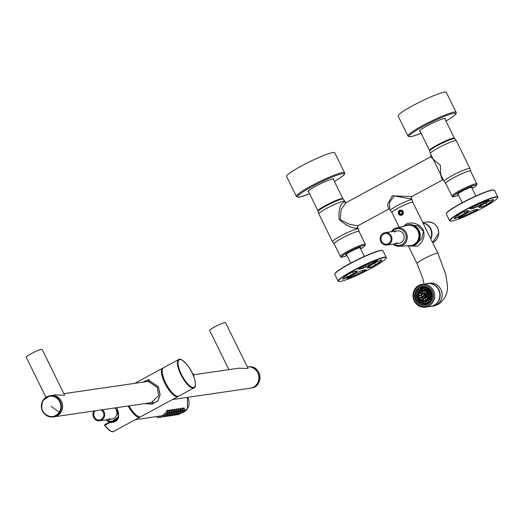 <?xml version="1.0" encoding="UTF-8"?>
<svg xmlns="http://www.w3.org/2000/svg" width="524" height="524" viewBox="0 0 524 524"><rect width="100%" height="100%" fill="white"/><g stroke="black" fill="none" stroke-linecap="round" stroke-linejoin="round"><path stroke-width="0.79" d="M423.058 223.106A10.735 10.074 81.7 0 1 430.617 238.479M427.977 233.101L424.604 226.257M403.683 226.263L406.238 223.931C413.187 221.672 418.873 223.643 423.3 229.839C425.226 236.54 423.202 242.016 417.228 246.267L409.794 246.025M391.939 212.554A11.633 1.31 153.8 0 1 391.926 212.534A11.633 1.31 153.8 0 1 398.391 207.976A11.633 1.31 -26.2 0 1 408.943 203.083A11.633 1.31 -26.2 0 1 412.801 202.264A11.633 1.31 -26.2 0 1 412.807 202.29M402.982 214.309C403.827 211.165 402.668 209.816 399.517 210.268L398.561 211.211C397.919 214.323 399.059 215.672 401.967 215.259L402.786 214.113L401.934 214.886L399.616 214.781L398.98 211.375L399.825 210.602L402.19 210.7L402.786 214.113M409.689 246.018A10.735 10.074 81.7 0 0 411.753 245.946A10.735 10.074 81.7 0 0 414.916 244.891A10.735 10.074 -98.3 0 0 419.783 232.132A10.735 10.074 -98.3 0 0 408.654 224.698L418.139 225.831L423.477 231.464L421.755 238.643L415.833 244.76L412.846 245.789M399.203 227.324L391.926 212.534L390.426 210.491A12.078 1.356 -26.2 0 1 390.413 210.471A12.078 1.356 -26.2 0 1 396.308 206.181A12.078 1.356 -26.2 0 1 408.078 200.653A12.078 1.356 -26.2 0 1 411.288 199.696A12.078 1.356 -26.2 0 1 412.087 199.801A12.078 1.356 -26.2 0 1 412.1 199.827L412.807 202.277L437.92 253.315A11.633 1.31 -26.2 0 0 423.51 259.026A11.633 1.31 153.8 0 0 417.045 263.585L408.34 245.887M408.654 224.698A10.735 10.074 -98.3 0 0 406.663 225.215M426.228 283.733A11.633 10.919 81.7 0 1 427.551 283.445A11.633 10.919 81.7 0 1 439.603 291.501A11.633 10.919 81.7 0 1 434.331 305.328A11.633 10.919 -98.3 0 1 430.905 306.468A11.633 10.919 -98.3 0 1 429.556 306.573M445.786 183.511A14.004 1.572 -26.2 0 1 445.59 183.4A14.004 1.572 -26.2 0 1 452.297 178.468A14.004 1.572 -26.2 0 1 466.052 171.996A14.004 1.572 -26.2 0 1 470.709 171.04L469.995 168.584A14.449 1.624 153.8 0 0 469.989 168.551L456.312 140.766A14.449 1.624 153.8 0 0 456.299 140.74A14.449 1.624 153.8 0 0 455.363 140.642A14.449 1.624 153.8 0 0 451.524 141.788A14.449 1.624 153.8 0 0 437.553 148.338A14.449 1.624 153.8 0 0 430.374 153.499A14.449 1.624 153.8 0 0 430.387 153.525L431.18 155.15L430.59 156.899L440.415 165.401L440.736 175.167L442.38 179.915L442.891 179.745L412.028 196.461L410.927 198.969L394.303 195.897L389.542 202.382L389.738 209.096L390.413 210.471M399.661 214.591A2.234 2.096 81.7 0 1 399.065 211.486A2.234 2.096 81.7 0 1 401.98 210.91A2.234 2.096 -98.3 0 1 402.57 214.021A2.234 2.096 -98.3 0 1 399.661 214.591M404.96 225.955A10.644 9.995 81.7 0 1 408.209 224.855L408.668 224.783A10.644 9.995 81.7 0 1 420.209 235.669A10.644 9.995 81.7 0 1 411.74 245.854L411.281 245.926A10.644 9.995 81.7 0 1 407.855 245.789M412.028 196.461L410.927 198.969M411.635 196.566L392.201 195.819L387.662 204.268L388.579 209.056L389.162 208.847M400.762 214.296L402.052 213.602L402.104 212.056L400.873 211.205L399.589 211.906L399.53 213.451L400.762 214.296M408.209 224.855A10.644 9.995 81.7 0 1 419.75 235.734A10.644 9.995 81.7 0 1 411.281 245.926M358.239 225.589L357.126 228.11L358.239 225.589L389.09 208.88L389.738 209.096M430.59 156.899L345.879 202.775L341.157 209.528L340.2 219.674L349.737 224.449L357.833 225.706M399.589 211.906L399.845 211.866A10.69 1.199 153.8 0 1 400.958 211.264M399.53 213.451L399.845 211.866M399.825 213.406L401.043 214.257M346.449 202.572L344.176 201.786L345.486 202.637M431.18 155.15L444.057 181.311A14.449 1.624 153.8 0 0 444.07 181.337L445.59 183.4M344.176 201.786C340.083 204.236 338.406 210.098 339.146 219.373C345.951 225.49 351.945 228.405 357.126 228.11M422.992 222.975A10.735 10.074 81.7 0 1 432.005 233.966A10.735 10.074 81.7 0 1 430.807 238.859M345.493 202.644L344.772 201.177A14.449 1.624 153.8 0 0 344.753 201.151A14.449 1.624 153.8 0 0 343.816 201.052A14.449 1.624 153.8 0 0 339.978 202.198A14.449 1.624 153.8 0 0 326.013 208.749A14.449 1.624 153.8 0 0 318.828 213.91A14.449 1.624 153.8 0 0 318.841 213.936L332.511 241.721A14.449 1.624 153.8 0 0 332.53 241.747L334.043 243.811A14.004 1.572 -26.2 0 1 340.751 238.879A14.004 1.572 -26.2 0 1 354.512 232.407A14.004 1.572 -26.2 0 1 359.163 231.451A14.004 1.572 -26.2 0 1 359.13 231.673M359.163 231.451L358.455 228.995A14.449 1.624 153.8 0 0 358.442 228.962A14.449 1.624 153.8 0 0 357.486 228.837A14.449 1.624 153.8 0 0 353.648 229.977A14.449 1.624 153.8 0 0 339.565 236.593A14.449 1.624 153.8 0 0 332.511 241.721M469.989 168.551A14.449 1.624 153.8 0 0 469.032 168.427A14.449 1.624 153.8 0 0 465.194 169.566A14.449 1.624 153.8 0 0 451.112 176.182A14.449 1.624 153.8 0 0 444.057 181.311M344.753 201.151L343.24 199.087A14.004 1.572 153.8 0 0 338.615 200.103A14.004 1.572 153.8 0 0 325.077 206.449A14.004 1.572 153.8 0 0 318.12 211.447L318.828 213.91M456.299 140.74L454.786 138.677A14.004 1.572 153.8 0 0 450.155 139.692A14.004 1.572 153.8 0 0 436.623 146.039A14.004 1.572 153.8 0 0 429.66 151.036L430.374 153.499M365.313 244.243L359.032 231.484A13.866 1.559 153.8 0 0 354.434 232.453A13.866 1.559 153.8 0 0 340.914 238.806A13.866 1.559 153.8 0 0 334.148 243.726L340.43 256.491C342.513 256.826 338.386 258.286 345.847 256.02L346.967 255.588A12.976 1.461 153.8 0 1 345.925 255.981A12.976 1.461 153.8 0 1 344.202 254.533A12.976 1.461 153.8 0 1 360.604 246.352A12.976 1.461 153.8 0 1 360.61 248.867L364.088 246.562L365.307 245.239L365.313 244.243A13.866 1.559 153.8 0 0 360.715 245.219A13.866 1.559 153.8 0 0 347.196 251.572A13.866 1.559 153.8 0 0 340.43 256.491M472.157 188.463L475.635 186.151L476.964 184.271L470.578 171.073A13.866 1.559 153.8 0 0 465.98 172.042A13.866 1.559 153.8 0 0 452.461 178.396A13.866 1.559 153.8 0 0 445.688 183.315L451.97 196.081C454.059 196.415 449.926 197.876 457.387 195.609L458.507 195.177M318.919 210.379A12.923 1.454 -26.2 0 1 318.952 210.314A12.923 1.454 -26.2 0 1 330.048 203.502A12.923 1.454 -26.2 0 1 341.91 199.068M430.289 150.119A13.08 1.474 -26.2 0 1 430.355 149.969A13.08 1.474 -26.2 0 1 441.837 142.954A13.08 1.474 -26.2 0 1 453.673 138.618M342.801 198.956A13.689 1.539 153.8 0 0 334.659 201.268A13.689 1.539 153.8 0 0 320.937 208.447A13.689 1.539 153.8 0 0 318.284 211.015M444.666 118.463L454.406 138.205A13.866 1.559 153.8 0 1 454.406 138.402L454.354 138.546A13.689 1.539 153.8 0 0 446.199 140.858A13.689 1.539 153.8 0 0 432.483 148.037A13.689 1.539 153.8 0 0 429.831 150.604M342.814 198.956L342.86 198.812A13.866 1.559 153.8 0 0 342.86 198.616A13.866 1.559 153.8 0 0 334.253 201.229A13.866 1.559 153.8 0 0 320.734 208.336A13.866 1.559 153.8 0 0 317.976 210.864A13.866 1.559 153.8 0 0 318.134 210.982L318.278 211.028M360.243 248.127A8.233 0.924 153.8 0 0 360.558 247.459A8.233 0.924 153.8 0 0 357.918 248.107A8.233 0.924 153.8 0 0 350.274 251.671A8.233 0.924 153.8 0 0 345.879 254.684A8.233 0.924 153.8 0 0 346.593 254.841M471.783 187.716A8.233 0.924 153.8 0 0 472.098 187.048A8.233 0.924 153.8 0 0 469.465 187.697A8.233 0.924 153.8 0 0 461.821 191.26A8.233 0.924 153.8 0 0 457.419 194.273A8.233 0.924 153.8 0 0 458.14 194.43M454.406 138.205A13.866 1.559 153.8 0 0 445.8 140.818A13.866 1.559 153.8 0 0 432.28 147.925A13.866 1.559 153.8 0 0 429.516 150.453A13.866 1.559 153.8 0 0 429.68 150.571L429.818 150.617M345.951 254.546A8.05 0.904 153.8 0 0 345.958 254.559A8.05 0.904 153.8 0 0 346.495 254.631M360.139 247.911A8.05 0.904 153.8 0 0 360.407 247.452A8.05 0.904 153.8 0 0 360.401 247.439M457.498 194.135A8.05 0.904 153.8 0 0 457.504 194.149A8.05 0.904 153.8 0 0 458.035 194.221M471.685 187.5A8.05 0.904 153.8 0 0 471.954 187.042A8.05 0.904 153.8 0 0 471.947 187.029M429.516 150.453L419.822 130.692M458.231 193.684L457.871 193.756M444.896 118.876L445.125 118.509M420.006 131.124L419.573 131.079M333.5 179.588A14.318 1.611 153.8 0 0 333.729 179.031A14.318 1.611 153.8 0 0 324.841 181.736A14.318 1.611 153.8 0 0 310.883 189.072A14.318 1.611 153.8 0 0 308.04 191.673A14.318 1.611 153.8 0 0 308.616 191.836M445.046 119.177A14.318 1.611 153.8 0 0 445.269 118.621A14.318 1.611 153.8 0 0 436.381 121.326A14.318 1.611 153.8 0 0 422.429 128.662A14.318 1.611 153.8 0 0 419.58 131.262A14.318 1.611 153.8 0 0 420.156 131.426M439.859 295.359A11.541 10.834 81.7 0 1 430.682 306.409L425.481 307.169A11.541 10.834 81.7 0 1 412.971 295.372A11.541 10.834 81.7 0 1 422.154 284.322A11.541 10.834 81.7 0 1 434.665 296.119A11.541 10.834 81.7 0 1 425.481 307.169C417.929 307.241 413.744 303.317 412.919 295.385C413.41 289.294 416.488 285.606 422.154 284.322L427.348 283.569A11.541 10.834 81.7 0 1 439.859 295.359M344.569 172.704L334.757 152.766A26.842 3.02 153.8 0 0 318.094 157.822A26.842 3.02 153.8 0 0 291.933 171.577A26.842 3.02 153.8 0 0 286.595 176.464L296.512 196.579L298.267 197.201L301.274 196.631L309.533 193.697A25.945 2.915 153.8 0 1 302.761 192.085A25.945 2.915 153.8 0 1 335.556 175.723A25.945 2.915 153.8 0 1 339.002 178.619A25.945 2.915 153.8 0 1 334.41 181.442L339.1 178.573C346.796 173.189 344.216 173.798 344.569 172.704A26.842 3.02 153.8 0 0 327.913 177.767A26.842 3.02 153.8 0 0 301.745 191.522A26.842 3.02 153.8 0 0 296.407 196.408M456.116 112.293L446.304 92.355A26.842 3.02 153.8 0 0 429.641 97.412A26.842 3.02 153.8 0 0 403.473 111.167A26.842 3.02 153.8 0 0 398.135 116.053L408.052 136.168L409.807 136.79L412.82 136.22L421.073 133.286A25.945 2.915 153.8 0 1 414.307 131.675A25.945 2.915 153.8 0 1 447.096 115.313A25.945 2.915 153.8 0 1 450.542 118.208A25.945 2.915 153.8 0 1 445.957 121.031L450.64 118.162C458.336 112.778 455.756 113.387 456.116 112.293A26.842 3.02 153.8 0 0 439.453 117.356A26.842 3.02 153.8 0 0 413.285 131.111A26.842 3.02 153.8 0 0 407.947 135.998M432.424 296.099A9.484 8.901 81.7 0 1 423.385 305.256A9.484 8.901 81.7 0 1 414.602 295.484A9.484 8.901 81.7 0 1 423.641 286.32A9.484 8.901 81.7 0 1 432.424 296.099M415.172 295.477A9.039 8.482 81.7 0 1 422.364 286.825A9.039 8.482 81.7 0 1 432.156 296.06A9.039 8.482 81.7 0 1 424.971 304.706A9.039 8.482 81.7 0 1 415.172 295.477M424.217 286.772A8.928 8.377 81.7 0 0 422.56 287.519A9.039 8.482 81.7 0 1 424.067 286.759M426.621 304.28A9.039 8.482 81.7 0 1 424.964 303.992A8.928 8.377 81.7 0 0 426.759 304.228M420.445 288.429A8.364 7.853 81.7 0 1 423.327 287.362L425.547 287.041A8.364 7.853 81.7 0 1 425.632 287.028M428.043 303.579A8.364 7.853 81.7 0 1 427.957 303.593L425.743 303.92A8.364 7.853 81.7 0 1 422.671 303.717M423.327 287.362A8.364 7.853 81.7 0 1 429.005 288.855M430.754 300.868A8.364 7.853 81.7 0 1 425.743 303.92M422.501 287.8L423.268 287.689A8.05 7.559 81.7 0 1 424.571 287.617A8.05 7.559 81.7 0 1 424.866 287.637A8.05 7.559 81.7 0 1 426.523 287.971A8.05 7.559 81.7 0 1 426.805 288.069A8.05 7.559 81.7 0 1 428.331 288.842A8.05 7.559 81.7 0 1 428.58 289.012A8.05 7.559 81.7 0 1 429.876 290.178A8.05 7.559 81.7 0 1 430.08 290.414A8.05 7.559 81.7 0 1 431.049 291.894A8.05 7.559 81.7 0 1 431.186 292.169A8.05 7.559 81.7 0 1 431.776 293.859A8.05 7.559 81.7 0 1 431.841 294.167A8.05 7.559 81.7 0 1 431.999 295.916A8.05 7.559 81.7 0 1 426.254 303.494A8.05 7.559 81.7 0 1 425.966 303.56A8.05 7.559 81.7 0 1 425.593 303.625L424.826 303.737A8.05 7.559 81.7 0 1 416.095 295.503A8.05 7.559 81.7 0 1 422.501 287.8A8.05 7.559 81.7 0 1 431.232 296.027A8.05 7.559 81.7 0 1 424.826 303.737M430.813 296.014L424.761 303.291L418.977 301.411L416.521 295.523L422.567 288.239L428.35 290.126L430.813 296.014M418.021 298.746A7.605 7.14 81.7 0 1 417.556 297.35L416.973 297.436A7.605 7.14 81.7 0 1 416.908 297.128L418.388 296.8M418.938 300.317A7.605 7.14 81.7 0 1 418.244 299.211L417.661 299.296A7.605 7.14 81.7 0 1 417.523 299.014L418.873 298.28M420.196 301.634A7.605 7.14 81.7 0 1 419.351 300.822L418.768 300.907A7.605 7.14 81.7 0 1 418.571 300.678L419.711 299.571M421.741 302.603A7.605 7.14 81.7 0 1 420.811 302.086L420.228 302.171A7.605 7.14 81.7 0 1 419.979 302.001L420.831 300.573M423.497 303.147A7.605 7.14 81.7 0 1 422.521 302.911L421.938 302.996A7.605 7.14 81.7 0 1 421.656 302.898L422.148 301.221M425.174 303.219A7.605 7.14 81.7 0 1 424.368 303.239L423.785 303.324A7.605 7.14 81.7 0 1 423.49 303.304L423.556 301.483M417.484 297.003A7.605 7.14 81.7 0 1 417.346 295.497M422.567 290.145L422.18 288.331A7.605 7.14 81.7 0 1 422.468 288.266L422.914 288.2M421.231 290.623L420.445 289.025A7.605 7.14 81.7 0 1 420.707 288.881L421.289 288.796A7.605 7.14 81.7 0 1 422.193 288.41M420.051 291.462L418.945 290.172A7.605 7.14 81.7 0 1 419.161 289.962L419.744 289.883A7.605 7.14 81.7 0 1 420.549 289.235M419.115 292.621L417.785 291.704A7.605 7.14 81.7 0 1 417.942 291.442L418.525 291.357A7.605 7.14 81.7 0 1 419.187 290.453M418.512 294.016L417.039 293.506A7.605 7.14 81.7 0 1 417.124 293.211L417.707 293.126A7.605 7.14 81.7 0 1 418.178 291.973M418.283 295.556L416.763 295.464A7.605 7.14 81.7 0 1 416.776 295.15L417.359 295.064A7.605 7.14 81.7 0 1 417.556 293.689M423.831 293.767L423.778 295.209A0.537 0.504 81.7 0 0 423.412 295.824L422.174 296.492A2.011 1.886 81.7 0 0 422.311 296.774L423.549 296.099A0.537 0.504 81.7 0 0 423.988 296.263L424.342 296.211M421.591 296.813L419.75 297.809A4.919 4.618 -98.3 0 0 419.888 298.084L421.735 297.088M417.661 299.296L419.017 298.556M418.29 299.302L419.383 299.145M425.102 297.095A2.011 1.886 -98.3 0 0 425.108 297.095A2.011 1.886 -98.3 0 1 424.512 296.453L422.311 296.774M422.298 298.123A4.919 4.618 -98.3 0 1 422.089 297.763L419.888 298.084M418.768 300.907L419.921 299.8M419.495 300.979L420.693 300.802M422.468 297.848L421.322 299.754A4.919 4.618 -98.3 0 0 421.447 299.846A4.919 4.618 81.7 0 0 421.571 299.925L422.73 297.999M420.228 302.171L421.086 300.737M421.872 302.171L421.126 302.276M423.621 299.63L421.571 299.925M421.938 302.996L422.436 301.307M423.674 298.221L423.589 300.625A4.919 4.618 -98.3 0 0 423.883 300.645L423.968 298.208M423.785 303.324L423.851 301.483M425.095 300.468L423.883 300.645M425.632 303.108L425.246 301.293A5.725 5.371 81.7 0 1 424.957 301.359L425.35 303.18M425.246 301.293L426.398 301.13M426.156 299.957L425.115 297.848A2.463 2.312 81.7 0 1 424.99 297.927A2.463 2.312 -98.3 0 1 424.859 297.992L425.901 300.114M427.335 302.355L426.549 300.763A5.725 5.371 81.7 0 1 426.418 300.835A5.725 5.371 81.7 0 1 426.287 300.907L427.08 302.505M425.115 297.848L426.438 297.658M427.866 300.573L426.549 300.763M428.776 301.176L427.676 299.892A5.725 5.371 81.7 0 1 427.46 300.101L428.566 301.392M427.676 299.892L429.333 299.649M423.988 296.263A0.537 0.504 81.7 0 0 424.237 296.145L425.272 296.853M429.876 299.649L428.54 298.732A5.725 5.371 81.7 0 1 428.383 298.994L429.719 299.911M428.265 296.342A2.463 2.312 -98.3 0 1 428.141 296.623L425.94 296.944A2.463 2.312 -98.3 0 1 425.783 297.206L427.591 298.444M425.409 296.577L424.394 295.883L425.554 295.713M427.735 298.176L425.94 296.944M430.394 298.464L428.54 298.732M430.564 297.881L429.091 297.37A5.725 5.371 81.7 0 1 429.005 297.665L430.479 298.182M429.091 297.37L430.715 297.134M428.291 295.837L426.222 295.713A2.463 2.312 81.7 0 1 426.222 295.87A2.463 2.312 -98.3 0 1 426.209 296.021L428.278 296.145M430.813 295.988L429.294 295.896A5.725 5.371 81.7 0 1 429.287 296.053A5.725 5.371 81.7 0 1 429.28 296.204L430.8 296.296M426.222 295.713L428.272 295.412M430.807 295.674L429.294 295.896M416.973 297.436L418.453 297.108M418.493 297.239L417.562 297.37M428.101 294.462L426.019 294.763L427.859 293.774M430.296 293.067L428.737 293.296L430.086 292.562M429.955 292.281L428.599 293.014A5.725 5.371 81.7 0 1 428.737 293.296M427.722 293.492L425.881 294.488A2.463 2.312 -98.3 0 1 426.019 294.763M428.901 290.696L427.754 291.803A5.725 5.371 81.7 0 1 427.957 292.038L429.097 290.938M427.957 292.038L429.68 291.789M427.597 293.558A2.463 2.312 -98.3 0 0 427.466 293.447L425.265 293.767L426.405 291.861M428.848 290.748L426.896 291.036L427.748 289.615M427.505 289.438L426.647 290.866A5.725 5.371 81.7 0 1 426.772 290.944A5.725 5.371 81.7 0 1 426.896 291.036M426.163 291.678L425.016 293.597A2.463 2.312 81.7 0 1 425.141 293.676A2.463 2.312 -98.3 0 1 425.265 293.767M425.848 288.58L425.357 290.25A5.725 5.371 81.7 0 1 425.639 290.348L426.123 288.685M425.639 290.348L427.08 290.139M425.416 295.032L424.073 295.228L424.126 293.826M425.475 289.857L424.263 290.034L424.322 288.22M425.298 293.126L424.145 293.289L424.23 290.899M424.034 288.187L423.968 290.014A5.725 5.371 81.7 0 1 424.263 290.034M423.936 290.866L423.851 293.276A2.463 2.312 -98.3 0 1 424.145 293.289M422.855 290.099L422.468 288.266M422.94 293.42L421.879 291.279A4.919 4.618 -98.3 0 0 421.748 291.344A4.919 4.618 81.7 0 0 421.624 291.416L422.665 293.532M421.499 290.493L420.707 288.881M423.929 290.977L421.879 291.279M420.667 289.484L420.11 289.562M420.274 291.265L419.161 289.962M421.892 294.161L420.078 292.909A4.919 4.618 -98.3 0 0 419.921 293.171L421.715 294.409M418.669 291.128L419.639 290.984M419.285 292.366L417.942 291.442M422.206 292.602L420.078 292.909M417.759 292.982L419.017 292.798M418.604 293.722L417.124 293.211M421.368 295.425L419.298 295.3A4.919 4.618 -98.3 0 0 419.285 295.615L421.355 295.733M417.359 295.005L418.335 294.861M418.296 295.241L416.776 295.15M421.46 294.986L419.298 295.3M430.604 294.082L429.123 294.409A5.725 5.371 81.7 0 1 429.189 294.717L430.669 294.39M429.189 294.717L430.689 294.495M424.073 295.228A0.537 0.504 81.7 0 1 424.394 295.883M418.29 295.444A5.725 5.371 -98.3 0 0 420.798 300.553A5.725 5.371 -98.3 0 0 424.492 301.431A5.725 5.371 -98.3 0 0 426.176 300.874A5.725 5.371 -98.3 0 0 429.045 296.086A5.725 5.371 -98.3 0 0 426.529 290.984A5.725 5.371 -98.3 0 0 422.842 290.099A5.725 5.371 -98.3 0 0 421.152 290.663A5.725 5.371 -98.3 0 0 418.29 295.444M419.043 295.49A4.919 4.618 -98.3 0 0 425.822 300.154A4.919 4.618 -98.3 0 0 422.953 290.899A4.919 4.618 -98.3 0 0 419.043 295.49M421.355 295.628A2.463 2.312 -98.3 0 0 424.741 297.959A2.463 2.312 -98.3 0 0 423.307 293.335A2.463 2.312 -98.3 0 0 421.355 295.628M421.774 295.654A2.011 1.886 -98.3 0 0 422.658 297.449A2.011 1.886 81.7 0 0 424.545 297.56A2.011 1.886 -98.3 0 0 425.554 295.877A2.011 1.886 81.7 0 0 424.669 294.082A2.011 1.886 -98.3 0 0 422.783 293.971A2.011 1.886 81.7 0 0 421.774 295.654M421.584 294.318A4.919 4.618 -98.3 0 0 421.506 294.842M396.059 242.809A6.262 5.875 -98.3 0 0 399.183 243.254A6.262 5.875 -98.3 0 0 403.192 240.608A6.262 5.875 -98.3 0 0 403.487 234.241A6.262 5.875 -98.3 0 0 397.382 230.861A6.262 5.875 -98.3 0 0 394.513 232.184M391.258 236.023A6.262 5.875 -98.3 0 0 385.153 232.643A6.262 5.875 -98.3 0 0 380.85 241.662A6.262 5.875 -98.3 0 0 386.954 245.036A6.262 5.875 -98.3 0 0 391.258 236.023M381.59 241.256A5.371 5.037 -98.3 0 0 386.83 244.151A5.371 5.037 -98.3 0 0 390.518 236.422A5.371 5.037 -98.3 0 0 385.278 233.527A5.371 5.037 -98.3 0 0 381.59 241.256M417.314 241.263A10.244 9.615 -98.3 0 0 417.17 229.735A10.244 9.615 -98.3 0 0 407.024 225.471L396.53 227.96A9.288 8.718 81.7 0 1 405.727 231.831A9.288 8.718 81.7 0 1 405.858 242.278A9.288 8.718 81.7 0 1 399.196 246.28A9.288 8.718 81.7 0 1 393.111 244.138L399.196 246.28L409.971 245.671A10.244 9.615 -98.3 0 0 417.314 241.263M386.954 245.036L399.183 243.254A6.262 5.875 -98.3 0 0 403.192 240.608A6.262 5.875 -98.3 0 0 403.487 234.241A6.262 5.875 -98.3 0 0 397.382 230.861L385.153 232.643M116.243 409.991A6.262 5.875 -98.3 0 0 114.684 407.967A6.262 5.875 -98.3 0 1 116.243 409.991A6.262 5.875 -98.3 0 1 115.948 416.357A6.262 5.875 -98.3 0 0 116.243 409.991M93.94 410.993A6.262 5.875 -98.3 0 0 93.606 417.412A6.262 5.875 -98.3 0 0 99.717 420.792A6.262 5.875 -98.3 0 0 104.014 411.772A6.262 5.875 -98.3 0 0 102.455 409.755M108.822 418.558A6.262 5.875 -98.3 0 0 111.946 419.01A6.262 5.875 -98.3 0 0 115.948 416.357A6.262 5.875 -98.3 0 1 111.946 419.01L99.717 420.792M95.172 410.816A5.371 5.037 -98.3 0 0 94.353 417.012A5.371 5.037 -98.3 0 0 99.586 419.907A5.371 5.037 -98.3 0 0 103.274 412.178A5.371 5.037 -98.3 0 0 101.224 409.932M169.697 415.833L168.938 415.945L170.372 415.499L170.103 414.949M168.938 415.945L168.125 416.004M182.64 409.382L182.863 408.962C183.865 407.423 184.121 407.384 183.629 408.851M183.538 410.338C182.902 411.53 183.158 411.491 184.304 410.226C184.867 408.89 184.612 408.93 183.538 410.338L183.131 411.209L182.64 410.207M180.806 409.65L181.029 409.231C182.031 407.692 182.287 407.652 181.795 409.12M181.704 410.606C181.068 411.799 181.324 411.759 182.47 410.495C183.033 409.159 182.778 409.192 181.704 410.606L181.297 411.478L180.806 410.475M178.972 409.912L179.195 409.499C180.197 407.96 180.453 407.921 179.961 409.388M179.87 410.875C179.234 412.067 179.49 412.028 180.636 410.764C181.199 409.427 180.944 409.46 179.87 410.875L179.463 411.74L178.972 410.744M177.138 410.181L177.361 409.768C178.363 408.222 178.619 408.189 178.127 409.657M178.036 411.137C177.4 412.329 177.656 412.296 178.802 411.026C179.365 409.689 179.11 409.729 178.036 411.137L177.629 412.008L177.138 411.012M175.304 410.449L175.527 410.037C176.529 408.491 176.784 408.458 176.293 409.919M176.202 411.406C175.566 412.598 175.822 412.565 176.968 411.294C177.531 409.958 177.276 409.997 176.202 411.406L175.795 412.277L175.304 411.274M173.47 410.718L173.693 410.299C174.695 408.759 174.951 408.72 174.459 410.187M174.368 411.674C173.732 412.866 173.988 412.827 175.134 411.563C175.697 410.226 175.442 410.266 174.368 411.674L173.961 412.545L173.47 411.543M171.636 410.986L171.859 410.567C172.861 409.028 173.117 408.989 172.625 410.456M172.534 411.943C171.898 413.135 172.154 413.095 173.3 411.831C173.863 410.495 173.608 410.528 172.534 411.943L172.127 412.814L171.636 411.812M169.802 411.248L170.025 410.836C171.027 409.296 171.282 409.257 170.791 410.724M170.7 412.211C170.064 413.403 170.32 413.364 171.466 412.1C172.029 410.764 171.774 410.796 170.7 412.211L170.293 413.076L169.802 412.08M167.968 411.517L168.191 411.104C169.193 409.565 169.448 409.526 168.957 410.993M168.866 412.473C168.23 413.672 168.486 413.632 169.632 412.362C170.195 411.026 169.94 411.065 168.866 412.473L168.459 413.344L167.968 412.349M167.032 412.742C166.396 413.934 166.652 413.901 167.798 412.63C168.361 411.294 168.106 411.333 167.032 412.742L166.625 413.613L165.984 412.309L166.357 411.373C167.359 409.827 167.608 409.794 167.123 411.261M165.335 415.29C166.154 414.425 165.898 414.464 164.575 415.401C163.704 416.161 163.96 416.121 165.335 415.29L165.866 414.661L165.257 413.423M164.575 415.401L163.999 415.945L163.409 414.746L163.973 414.189C165.283 413.213 165.538 413.174 164.739 414.078M167.169 415.021C167.988 414.156 167.732 414.196 166.409 415.132C165.538 415.892 165.794 415.853 167.169 415.021L167.7 414.392L167.182 413.344M166.409 415.132L165.833 415.676L165.558 415.106M169.003 414.753C169.822 413.888 169.566 413.927 168.243 414.864C167.372 415.624 167.628 415.591 169.003 414.753L169.534 414.124L169.016 413.076M168.243 414.864L167.667 415.408L167.392 414.838M170.837 414.491C171.656 413.619 171.4 413.659 170.077 414.602C169.206 415.355 169.462 415.322 170.837 414.491L171.368 413.855L170.85 412.814M170.077 414.602L169.507 415.139L169.226 414.569M172.671 414.222C173.49 413.357 173.234 413.39 171.911 414.333C171.04 415.093 171.296 415.054 172.671 414.222L173.202 413.593L172.684 412.545M171.911 414.333L171.341 414.87L171.06 414.307M174.505 413.953C175.324 413.089 175.068 413.122 173.745 414.065C172.874 414.825 173.13 414.785 174.505 413.953L175.036 413.325L174.518 412.277M173.745 414.065L173.175 414.608L172.894 414.039M176.339 413.685C177.158 412.82 176.902 412.86 175.579 413.796C174.708 414.556 174.964 414.517 176.339 413.685L176.87 413.056L176.352 412.008M175.579 413.796L175.009 414.34L174.728 413.77M178.18 413.416C178.992 412.552 178.736 412.591 177.413 413.528C176.542 414.288 176.798 414.248 178.18 413.416L178.704 412.788L178.186 411.74M177.413 413.528L176.843 414.071L176.562 413.501M180.014 413.154C180.826 412.283 180.57 412.322 179.247 413.266C178.376 414.019 178.632 413.986 180.014 413.154L180.538 412.519L180.02 411.478M179.247 413.266L178.677 413.803L178.396 413.233M181.848 412.886C182.66 412.021 182.404 412.054 181.081 412.997C180.21 413.757 180.466 413.718 181.848 412.886L182.372 412.257L181.854 411.209M181.081 412.997L180.511 413.534L180.23 412.964M162.361 416.901L161.595 417.012L163.036 416.567L162.447 415.368M161.595 417.012L160.881 417.261L160.272 416.017L135.323 419.672M164.195 416.632L163.429 416.744L164.87 416.298L164.602 415.755M163.429 416.744L162.623 416.803M166.029 416.364L165.27 416.475L166.704 416.03L166.435 415.486M165.27 416.475L164.457 416.534M167.863 416.102L167.104 416.213L168.538 415.761L168.269 415.218M167.104 416.213L166.291 416.266M171.531 415.565L170.772 415.676L172.206 415.231L171.938 414.681M170.772 415.676L169.959 415.735M173.365 415.296L172.606 415.408L174.04 414.962L173.772 414.419M172.606 415.408L171.793 415.466M175.199 415.028L174.44 415.139L175.874 414.694L175.606 414.15M174.44 415.139L173.627 415.198M177.033 414.766L176.274 414.877L177.708 414.425L177.439 413.881M176.274 414.877L175.461 414.929M178.867 414.497L178.108 414.608L179.542 414.163L179.274 413.613M178.108 414.608L177.295 414.667M158.87 417.464L157.213 417.458L156.761 416.547M160.704 417.196L159.63 417.294M162.538 416.927L161.778 417.039M164.372 416.665L163.612 416.776M166.206 416.397L165.446 416.508M168.047 416.128L167.28 416.239M169.881 415.86L169.114 415.971M171.715 415.591L170.948 415.702M173.549 415.329L172.782 415.44M175.383 415.06L174.616 415.172M167.798 412.63L168.145 411.641L167.418 410.161M169.632 412.362L169.979 411.373L169.252 409.892M171.466 412.1L171.813 411.104L171.086 409.624M173.3 411.831L173.647 410.836L172.92 409.355M175.134 411.563L175.481 410.567L174.754 409.093M176.968 411.294L177.315 410.305L176.588 408.825M178.802 411.026L179.149 410.037L178.422 408.556M180.636 410.764L180.983 409.768L180.256 408.288M182.47 410.495L182.817 409.499L182.09 408.019M184.304 410.226L184.651 409.231L183.924 407.757M166.573 413.809C167.372 412.912 167.117 412.945 165.807 413.921L165.591 414.104M168.407 413.541C169.206 412.643 168.951 412.683 167.647 413.652L167.425 413.836M170.241 413.272C171.04 412.375 170.785 412.414 169.481 413.384L169.259 413.567M172.075 413.01C172.874 412.106 172.619 412.146 171.315 413.122L171.093 413.298M173.909 412.742C174.708 411.838 174.453 411.877 173.149 412.853L172.927 413.036M175.743 412.473C176.542 411.576 176.287 411.609 174.983 412.584L174.761 412.768M177.577 412.205C178.376 411.307 178.127 411.34 176.817 412.316L176.595 412.499M179.411 411.936C180.21 411.039 179.961 411.078 178.651 412.047L178.429 412.231M181.245 411.674C182.051 410.77 181.795 410.809 180.485 411.785L180.263 411.962M161.765 415.689L160.272 416.017M163.599 415.421L162.564 415.617M49.728 395.83A10.735 10.074 81.7 0 1 51.005 395.548A10.735 10.074 81.7 0 1 61.478 401.345A10.735 10.074 81.7 0 1 54.103 416.796A10.735 10.074 81.7 0 1 52.8 416.894M247.315 366.938A10.735 10.074 81.7 0 1 257.743 372.741A10.735 10.074 81.7 0 1 250.367 388.192L172.475 399.55M228.896 369.623L209.626 330.467A8.856 0.996 153.8 0 1 211.388 328.856A8.856 0.996 153.8 0 1 220.021 324.317A8.856 0.996 153.8 0 1 225.523 322.646L248.081 368.496L238.708 368.195M51.005 395.548L55.38 394.913L64.655 395.227L42.097 349.377A8.856 0.996 153.8 0 0 36.595 351.047A8.856 0.996 153.8 0 0 27.962 355.586A8.856 0.996 153.8 0 0 26.2 357.198L45.942 397.316M43.014 400.356A10.644 9.995 -98.3 0 0 42.975 411.943A10.644 9.995 -98.3 0 0 52.924 416.881L54.09 416.711A10.644 9.995 -98.3 0 0 60.895 412.205A10.644 9.995 -98.3 0 0 60.98 400.598A10.644 9.995 -98.3 0 0 51.018 395.64L49.852 395.81A10.644 9.995 -98.3 0 0 43.047 400.31M145.037 403.546L151.541 404.089L157.921 400.801L160.036 394.775L158.261 386.751L148.017 379.92L149.235 379.743M148.659 403.015L150.984 402.904L158.641 395.535L157.226 387.315L147.873 381.203M143.013 382.14L148.017 379.92M145.96 381.714L147.827 381.217M142.862 382.166L148.037 379.828L158.34 386.712L160.134 394.723L158.032 400.834L151.587 404.174L144.853 403.572M129.015 405.884A16.106 5.26 61.6 0 0 131.727 410.109A16.106 5.26 61.6 0 0 140.838 416.685L178.016 396.544A16.106 5.26 61.6 0 0 178.363 396.301M163.075 368.071A16.106 5.26 61.6 0 0 162.676 368.221A16.106 5.26 61.6 0 0 168.905 389.974A16.106 5.26 61.6 0 0 178.016 396.544M128.583 405.943A14.764 4.821 61.6 0 0 131.105 409.879A14.764 4.821 61.6 0 0 136.764 415.532M128.118 406.008A16.106 5.26 61.6 0 0 130.98 410.508A16.106 5.26 61.6 0 0 140.091 417.084A16.106 5.26 61.6 0 0 140.439 416.835M117.016 407.633L118.686 417.17C117.487 420.896 114.612 422.678 110.066 422.521L109.896 421.892A9.288 8.718 81.7 0 1 105.874 419.894M118.306 416.914L111.37 421.872L110.132 421.846L110.066 422.521L104.938 425.291A16.106 5.26 61.6 0 0 113.695 431.383L140.091 417.084M116.708 407.672L118.352 416.763M109.87 421.912L104.774 424.669A0.445 0.445 0 0 0 104.61 425.337L104.597 425.272A0.445 0.419 81.7 0 1 104.741 424.689M178.664 359.562L163.423 367.822A16.106 5.26 61.6 0 0 169.652 389.568A16.106 5.26 61.6 0 0 178.763 396.144L194.004 387.884C197.384 387.498 194.666 374.555 188.103 366.086C183.118 360.257 179.968 358.082 178.664 359.562A16.106 5.26 61.6 0 0 184.893 381.315A16.106 5.26 61.6 0 0 194.004 387.884M162.158 371.857A14.764 4.821 61.6 0 0 169.029 389.339A14.764 4.821 61.6 0 0 174.689 394.991M475.864 195.996L471.633 187.396A7.605 0.858 153.8 0 0 466.91 188.83A7.605 0.858 153.8 0 0 459.496 192.727A7.605 0.858 153.8 0 0 457.983 194.109L462.214 202.709M454.419 218.2A21.471 2.417 153.8 0 0 454.432 218.292A3.576 0.4 153.8 0 0 454.432 218.298A3.576 0.4 153.8 0 0 458.867 216.543L465.096 213.163L464.336 211.617M468.522 210.668A3.576 0.4 -26.2 0 1 468.024 211.093A7.605 0.858 153.8 0 0 467.022 211.912A3.576 0.4 -26.2 0 1 465.096 213.163L465.305 213.392A3.845 0.432 153.8 0 0 467.382 212.043A7.336 0.825 153.8 0 1 468.345 211.251A3.845 0.432 153.8 0 0 468.869 210.648A3.845 0.432 153.8 0 0 468.659 210.648L466.098 211.021A3.845 0.432 153.8 0 0 460.55 213.537A21.739 2.443 153.8 0 0 454.328 218.39A21.739 2.443 153.8 0 0 454.308 218.646A3.845 0.432 153.8 0 0 459.076 216.766L465.305 213.392M472.301 207.144L472.779 208.113L470.218 208.487A3.576 0.4 -26.2 0 1 470.094 208.5M476.866 204.943L477.482 206.567A7.336 0.825 153.8 0 0 475.17 207.556A3.845 0.432 153.8 0 1 472.674 208.473L472.779 208.113A3.576 0.4 153.8 0 0 475.104 207.255A7.605 0.858 153.8 0 1 477.495 206.24A3.576 0.4 -26.2 0 0 480.501 204.825L486.731 201.452A3.576 0.4 153.8 0 0 488.682 200.161M477.482 206.567A3.845 0.432 153.8 0 0 480.711 205.048L486.94 201.674A3.845 0.432 153.8 0 0 489.036 200.135A3.845 0.432 153.8 0 0 488.158 200.312A21.739 2.443 153.8 0 0 473.198 206.692A3.845 0.432 153.8 0 0 469.858 208.762A3.845 0.432 153.8 0 0 470.113 208.847L472.674 208.473M493.012 199.526A21.471 2.417 153.8 0 1 486.835 204.478A3.576 0.4 -26.2 0 1 481.674 206.816L479.008 207.55L481.569 207.177A3.845 0.432 153.8 0 0 487.117 204.661A21.739 2.443 153.8 0 0 493.359 199.552A3.845 0.432 153.8 0 0 493.313 199.513A3.845 0.432 153.8 0 0 488.591 201.432L482.362 204.812A3.845 0.432 153.8 0 0 480.292 206.161A7.336 0.825 153.8 0 1 479.329 206.947A3.845 0.432 153.8 0 0 478.753 207.465A3.845 0.432 153.8 0 0 479.008 207.55M458.828 217.715A3.576 0.4 153.8 0 0 459.568 217.539A21.471 2.417 153.8 0 0 474.344 211.244A3.576 0.4 153.8 0 0 477.416 209.371M474.993 209.724A3.845 0.432 153.8 0 0 472.497 210.648A7.336 0.825 153.8 0 1 470.185 211.631A3.845 0.432 153.8 0 0 466.956 213.15L460.727 216.523A3.845 0.432 153.8 0 0 458.592 217.977A3.845 0.432 153.8 0 0 459.509 217.886A21.739 2.443 153.8 0 0 474.469 211.513A3.845 0.432 153.8 0 0 477.764 209.351A3.845 0.432 153.8 0 0 477.554 209.351L474.993 209.724M497.676 197.744L497.793 197.391A26.842 3.02 153.8 0 0 497.8 197.011L494.505 190.31A26.842 3.02 153.8 0 0 494.198 190.081L493.844 189.963A26.573 2.987 153.8 0 0 492.39 189.957A26.573 2.987 153.8 0 0 466.36 200.554A26.573 2.987 153.8 0 0 446.461 213.275L446.343 213.628A26.842 3.02 153.8 0 0 446.337 214.008L449.631 220.709A26.842 3.02 153.8 0 0 449.939 220.945L450.293 221.062A26.573 2.987 153.8 0 0 451.747 221.062A26.573 2.987 153.8 0 0 477.777 210.471A26.573 2.987 153.8 0 0 497.676 197.744A26.573 2.987 153.8 0 0 495.92 197.142A26.573 2.987 153.8 0 0 467.251 209.096A26.573 2.987 153.8 0 0 450.293 221.062M494.198 190.081A26.842 3.02 153.8 0 0 492.73 190.081A26.842 3.02 153.8 0 0 466.432 200.777A26.842 3.02 153.8 0 0 446.343 213.628M497.8 197.011A26.842 3.02 153.8 0 0 496.025 196.782A26.842 3.02 153.8 0 0 468.391 208.166A26.842 3.02 153.8 0 0 449.631 220.709M364.318 256.406L360.086 247.806A7.605 0.858 153.8 0 0 355.364 249.241A7.605 0.858 153.8 0 0 347.956 253.138A7.605 0.858 153.8 0 0 346.443 254.52L350.674 263.12M342.879 278.611A21.471 2.417 153.8 0 0 342.886 278.702A3.576 0.4 153.8 0 0 342.893 278.709A3.576 0.4 153.8 0 0 347.327 276.954L353.556 273.574L352.796 272.028M356.982 271.078A3.576 0.4 -26.2 0 1 356.484 271.504A7.605 0.858 153.8 0 0 355.482 272.323A3.576 0.4 -26.2 0 1 353.556 273.574L353.766 273.803A3.845 0.432 153.8 0 0 355.835 272.454A7.336 0.825 153.8 0 1 356.798 271.661A3.845 0.432 153.8 0 0 357.329 271.059A3.845 0.432 153.8 0 0 357.119 271.059L354.558 271.432A3.845 0.432 153.8 0 0 349.01 273.947A21.739 2.443 153.8 0 0 342.788 278.801A21.739 2.443 153.8 0 0 342.762 279.056A3.845 0.432 153.8 0 0 347.536 277.176L353.766 273.803M360.761 267.554L361.239 268.524L358.678 268.897A3.576 0.4 -26.2 0 1 358.554 268.91M365.32 265.36L365.942 266.978A7.336 0.825 153.8 0 0 363.63 267.967A3.845 0.432 153.8 0 1 361.134 268.884L361.239 268.524A3.576 0.4 153.8 0 0 363.558 267.666A7.605 0.858 153.8 0 1 365.955 266.651A3.576 0.4 -26.2 0 0 368.955 265.236L375.191 261.862A3.576 0.4 153.8 0 0 377.142 260.572M365.942 266.978A3.845 0.432 153.8 0 0 369.165 265.458L375.4 262.085A3.845 0.432 153.8 0 0 377.49 260.546A3.845 0.432 153.8 0 0 376.618 260.723A21.739 2.443 153.8 0 0 361.658 267.102A3.845 0.432 153.8 0 0 358.318 269.172A3.845 0.432 153.8 0 0 358.573 269.257L361.134 268.884M381.472 259.937A21.471 2.417 153.8 0 1 375.295 264.889A3.576 0.4 -26.2 0 1 370.134 267.227L367.573 267.6L367.468 267.961L370.029 267.587A3.845 0.432 153.8 0 0 375.577 265.072A21.739 2.443 153.8 0 0 381.819 259.963A3.845 0.432 153.8 0 0 381.773 259.924A3.845 0.432 153.8 0 0 377.051 261.843L370.815 265.223A3.845 0.432 153.8 0 0 368.745 266.572A7.336 0.825 153.8 0 1 367.783 267.358A3.845 0.432 153.8 0 0 367.213 267.875A3.845 0.432 153.8 0 0 367.468 267.961M347.281 278.126A3.576 0.4 153.8 0 0 348.021 277.949A21.471 2.417 153.8 0 0 362.798 271.655A3.576 0.4 153.8 0 0 365.876 269.781M363.446 270.135A3.845 0.432 153.8 0 0 360.951 271.059A7.336 0.825 153.8 0 1 358.645 272.041A3.845 0.432 153.8 0 0 355.416 273.561L349.187 276.934A3.845 0.432 153.8 0 0 347.045 278.388A3.845 0.432 153.8 0 0 347.962 278.296A21.739 2.443 153.8 0 0 362.929 271.923A3.845 0.432 153.8 0 0 366.224 269.762A3.845 0.432 153.8 0 0 366.014 269.762L363.446 270.135M386.129 258.155L386.254 257.801A26.842 3.02 153.8 0 0 386.26 257.422L382.959 250.721A26.842 3.02 153.8 0 0 382.658 250.492L382.297 250.374A26.573 2.987 153.8 0 0 380.843 250.367A26.573 2.987 153.8 0 0 354.814 260.965A26.573 2.987 153.8 0 0 334.921 273.685L334.797 274.039A26.842 3.02 153.8 0 0 334.79 274.419L338.091 281.119A26.842 3.02 153.8 0 0 338.393 281.355L338.753 281.473A26.573 2.987 153.8 0 0 340.207 281.473A26.573 2.987 153.8 0 0 366.237 270.882A26.573 2.987 153.8 0 0 386.129 258.155A26.573 2.987 153.8 0 0 384.38 257.553A26.573 2.987 153.8 0 0 355.704 269.506A26.573 2.987 153.8 0 0 338.753 281.473M382.658 250.492A26.842 3.02 153.8 0 0 381.184 250.492A26.842 3.02 153.8 0 0 354.892 261.188A26.842 3.02 153.8 0 0 334.797 274.039M386.26 257.422A26.842 3.02 153.8 0 0 384.485 257.192A26.842 3.02 153.8 0 0 356.851 268.576A26.842 3.02 153.8 0 0 338.091 281.119M406.238 223.931L406.414 225.615M427.551 283.445L429.536 283.156A11.633 10.919 81.7 0 1 441.594 291.213A11.633 10.919 81.7 0 1 436.315 305.034A11.633 10.919 -98.3 0 1 432.896 306.173L430.905 306.468M399.517 210.268L399.825 210.602M401.967 215.259L401.934 214.886M388.579 209.056L389.109 208.88M442.38 179.915L442.944 179.712M422.822 222.635L427.093 222.012A10.735 10.074 81.7 0 1 438.726 232.983A10.735 10.074 81.7 0 1 432.627 242.56M476.86 183.832A13.866 1.559 153.8 0 0 472.255 184.808A13.866 1.559 153.8 0 0 458.742 191.162A13.866 1.559 153.8 0 0 451.97 196.081M472.15 188.457A12.976 1.461 153.8 0 0 472.144 185.941A12.976 1.461 153.8 0 0 455.749 194.122A12.976 1.461 153.8 0 0 457.472 195.57A12.976 1.461 153.8 0 0 458.507 195.17M413.508 295.444A10.644 9.995 81.7 0 1 423.654 285.161A10.644 9.995 81.7 0 1 433.518 296.132A10.644 9.995 81.7 0 1 423.366 306.416A10.644 9.995 81.7 0 1 413.508 295.444M391.31 231.746A9.288 8.718 81.7 0 1 396.53 227.96L391.258 231.778M393.996 244.014A8.391 7.873 -98.3 0 0 404.856 241.813A8.391 7.873 -98.3 0 0 402.969 230.409A8.391 7.873 -98.3 0 0 392.194 231.615M106.758 419.763A8.391 7.873 -98.3 0 0 117.618 417.569A8.391 7.873 -98.3 0 0 118.594 415.362M181.946 412.807A10.29 9.655 -98.3 0 0 187.428 408.681A10.29 9.655 -98.3 0 0 187.448 397.362L187.454 408.668L181.946 412.807M248.573 366.846A10.644 9.995 81.7 0 1 250.131 366.774A10.644 9.995 81.7 0 1 259.963 376.782A10.644 9.995 81.7 0 1 251.644 387.917M59.729 412.375A10.644 9.995 -98.3 0 0 59.815 400.768A10.644 9.995 -98.3 0 0 49.852 395.81L43.02 400.329C39.719 410.194 43.02 415.715 52.924 416.881A10.644 9.995 -98.3 0 0 59.729 412.375M59.238 412.152A10.211 9.589 -98.3 0 0 56.533 397.965A10.211 9.589 -98.3 0 0 43.23 400.578A10.211 9.589 -98.3 0 0 45.935 414.766A10.211 9.589 -98.3 0 0 59.238 412.152A313.149 72.843 -147.7 0 1 51.175 406.375M113.695 431.383C112.333 432.752 109.306 430.741 104.61 425.337L104.754 424.676L109.883 421.899A0.445 0.445 0 0 1 110.06 421.846M104.669 425.37A15.655 5.109 61.6 0 0 111.357 431.272M192.328 373.239A3.131 2.941 81.7 0 1 193.834 376.782M188.109 366.145A15.655 5.109 61.6 0 0 178.114 361.645A15.655 5.109 61.6 0 0 185.306 380.902A15.655 5.109 61.6 0 0 195.301 385.402A15.655 5.109 61.6 0 0 188.109 366.145M458.146 215.076L459.076 216.766M468.345 211.251L467.866 210.766M466.556 210.956L467.382 212.043M454.432 218.292L454.308 218.646M470.113 208.847L470.185 208.421M486.462 200.908L486.94 201.674M480.711 205.048L479.892 203.581M474.508 206.056L475.17 207.556M481.569 207.177L481.058 205.572M487.117 204.661L486.023 202.827M473.781 210.104L474.469 211.513M459.437 217.277L459.509 217.886M346.606 275.486L347.536 277.176M356.798 271.661L356.32 271.177M355.01 271.367L355.835 272.454M342.886 278.702L342.762 279.056M358.573 269.257L358.645 268.832M374.922 261.319L375.4 262.085M369.165 265.458L368.346 263.991M362.968 266.467L363.63 267.967M370.029 267.587L369.518 265.982M375.577 265.072L374.483 263.238M362.241 270.515L362.929 271.923M347.897 277.687L347.962 278.296M432.896 306.173L438.202 304.424C445.177 299.289 448.223 292.851 447.345 285.102L445.813 274.504L437.92 253.315M423.955 284.06L422.783 278.342L417.045 263.585M411.412 198.432L412.087 199.801M411.753 245.946L412.886 245.782M345.571 202.801L345.919 202.749M443.37 179.876L442.904 179.739M357.643 227.344L358.442 228.962M427.093 222.012C434.121 221.94 438.018 225.589 438.784 232.964L432.627 242.566M308.263 191.116L317.976 210.864M333.146 178.874L342.86 198.616M424.964 301.366L424.492 301.431M424.899 298.071L424.021 298.202M423.968 289.936L422.842 290.099M423.851 293.257L423.307 293.335M105.841 419.894L109.902 421.892M159.093 416.207L159.709 417.458M63.889 393.675L149.654 381.171M193.684 374.758L238.761 368.189M54.103 416.796L153.152 402.366M248.448 366.866L250.138 366.774C262.033 366.512 263.369 386.889 251.52 387.937M151.541 404.089L153.093 403.866M134.76 383.345L162.676 368.221M116.682 407.679L118.548 412.683L118.3 416.829C117.625 419.678 115.313 421.355 111.37 421.872M192.321 373.226L193.946 376.088L193.847 376.828"/></g></svg>

